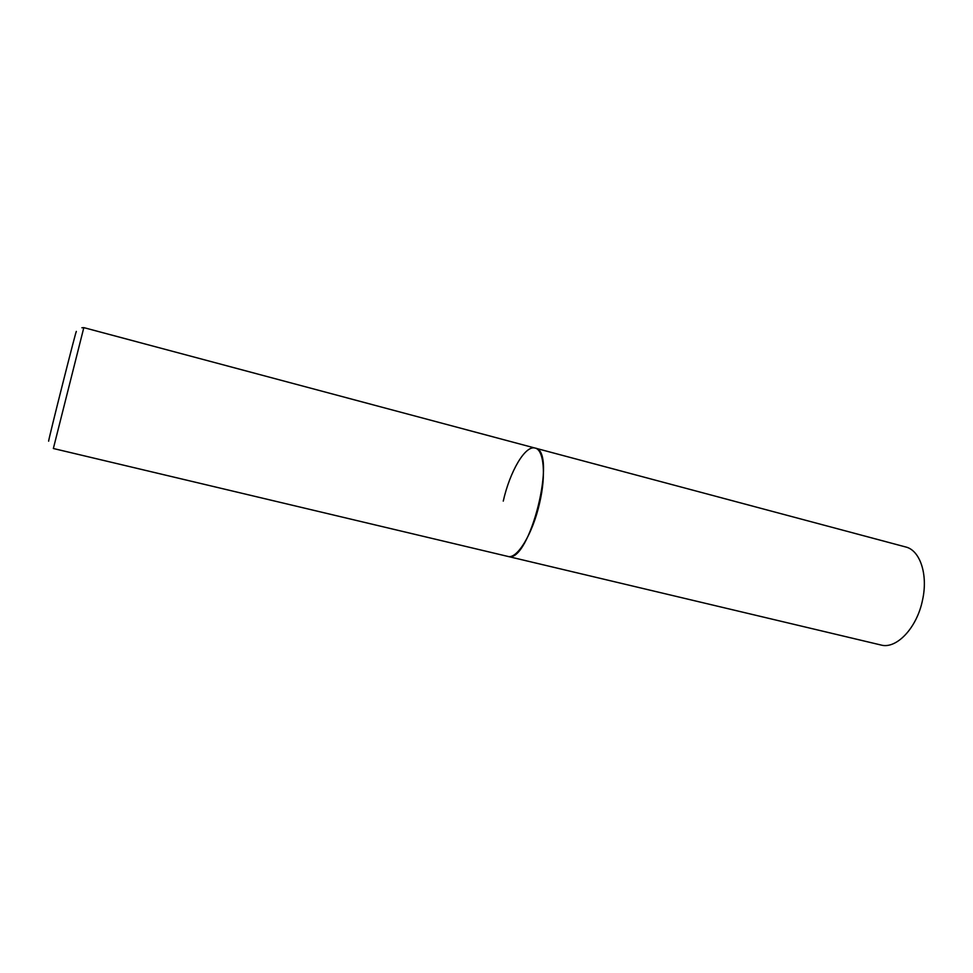 <?xml version="1.0" encoding="UTF-8"?>
<svg xmlns="http://www.w3.org/2000/svg" width="973" height="973" viewBox="0 0 973 973"><rect width="100%" height="100%" fill="white"/><g stroke="black" fill="none" stroke-linecap="round" stroke-linejoin="round"><path stroke-width="1.46" d="M508.161 556.483C529.58 563.926 557.833 450.292 535.126 448.079C543.871 449.721 546.254 474.86 539.601 503.065C532.73 533.922 517.028 559.536 507.821 556.41L508.161 556.483M503.26 501.119C509.901 471.382 525.323 444.941 535.126 448.079L83.824 327.633L81.89 327.755M535.126 448.079L905.656 546.96C920.008 550.183 928.242 574.484 922.55 599.976C917.004 627.95 896.376 649.502 880.942 645.002L53.357 448.504L83.824 327.633M48.65 441.195C47.653 442.618 78.387 321.017 76.21 332.109"/></g></svg>
